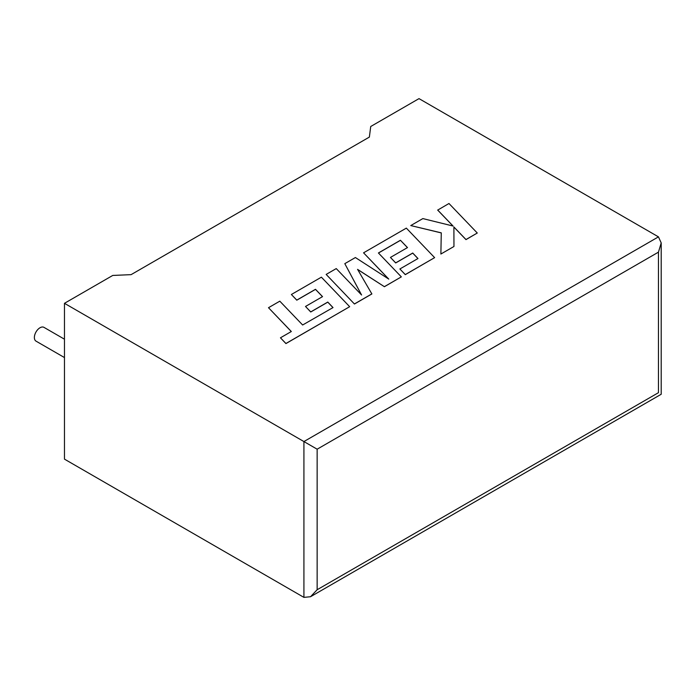 <?xml version="1.0" encoding="UTF-8"?>
<svg xmlns="http://www.w3.org/2000/svg" width="696" height="696" viewBox="0 0 696 696"><rect width="100%" height="100%" fill="white"/><g stroke="black" fill="none" stroke-linecap="round" stroke-linejoin="round"><path stroke-width="1.04" d="M64.467 339.204L43.97 327.364A7.952 4.594 120 0 0 39.994 327.764A7.952 4.594 120 0 0 34.8 334.767A7.952 4.594 120 0 0 36.018 341.136L64.467 357.561M64.467 303.317L303.917 441.56L658.46 236.866L419.009 98.623L370.724 126.498L369.367 137.086L131.083 274.65L112.752 275.442L64.467 303.317L64.467 459.134L303.917 597.377L303.917 441.56L317.15 449.198L317.15 589.738L310.529 596.724L303.917 597.377M658.46 236.866L661.2 242.921L658.46 252.143L317.15 449.198M317.15 589.738L658.46 392.683C662.027 394.745 662.027 394.745 658.46 392.683L658.46 252.143M437.688 210.018L453.079 226.043L422.855 218.588L410.77 225.565L441.273 232.855L440.881 254.031L453.957 246.488L453.896 226.966L465.981 239.546L477.282 233.021L448.981 203.502L437.688 210.096L452.983 226.017M477.282 233.021L465.981 239.624L453.896 227.044M410.77 225.565L441.273 232.925M440.881 254.031L453.957 246.488M400.426 240.259L407.491 247.585L390.447 257.424L395.693 262.87L412.737 253.031L417.974 258.538L399.878 268.978L405.29 274.581L434.626 257.642L406.342 228.123L363.564 252.822L388.768 279.096L355.395 257.537L344.807 263.654L361.581 294.991L336.255 268.586L326.163 274.415L354.455 304.013L371.873 293.956L357.57 269.369L384.418 286.709L401.331 276.869L378.415 252.97L400.426 240.259L407.438 247.611M354.455 303.935L371.873 293.877M357.648 269.5L384.418 286.709M384.418 286.639L401.331 276.869M378.459 253.022L400.426 240.338M390.447 257.424L395.693 262.949L412.737 253.109L417.922 258.564M399.878 268.978L405.29 274.659L434.626 257.642M363.564 252.822L388.568 278.965M344.807 263.654L361.485 294.887M326.163 274.415L354.455 304.013M268.499 307.71L291.328 331.522L280.453 337.804L285.925 343.502L349.67 306.692L321.387 277.173L291.38 294.495L296.792 300.098L315.488 289.301L322.535 296.626L305.5 306.466L310.738 311.912L327.781 302.073L333.019 307.58L302.638 324.997L279.809 301.177L268.499 307.71L291.285 331.548M280.453 337.804L285.925 343.58L349.67 306.692M291.38 294.495L296.792 300.176L315.488 289.379L322.492 296.653M305.5 306.466L310.738 311.991L327.781 302.151L332.975 307.606M661.2 242.921L661.2 394.267L310.529 596.724"/></g></svg>

